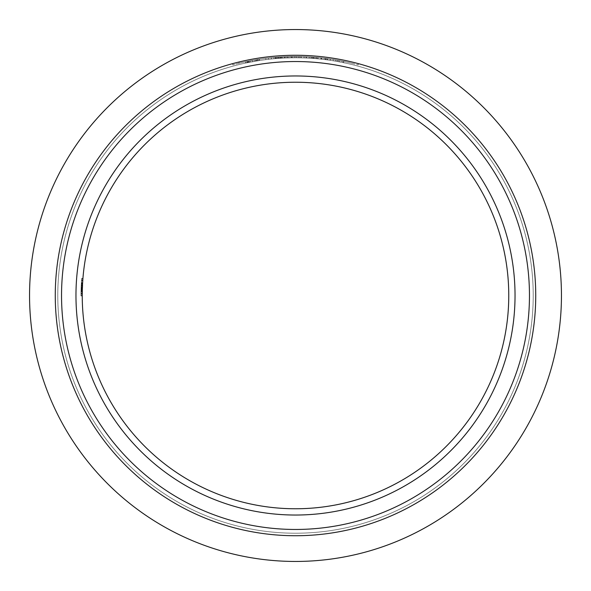 <?xml version="1.0" encoding="UTF-8"?>
<svg xmlns="http://www.w3.org/2000/svg" width="591" height="591" viewBox="0 0 591 591"><rect width="100%" height="100%" fill="white"/><g stroke="black" fill="none" stroke-linecap="round" stroke-linejoin="round"><path stroke-width="0.44" stroke-dasharray="2.96 2.22" d="M75.966 295.5A219.534 219.534 0 0 0 295.5 515.034A219.534 219.534 0 0 0 515.034 295.5A219.534 219.534 0 0 0 295.5 75.966A219.534 219.534 0 0 0 75.966 295.5M508.762 295.5A213.262 213.262 0 0 1 295.5 508.762A213.262 213.262 0 0 1 82.238 295.5L80.982 295.714L81.07 289.472L82.326 289.472L82.238 295.928L82.917 278.479L82.238 295.5A213.262 213.262 0 0 1 82.917 278.479L82.275 291.673A213.262 213.262 0 0 0 82.238 295.5A213.262 213.262 0 0 1 82.245 293.801L82.917 278.479L82.238 295.5A213.262 213.262 0 0 1 82.245 293.801L82.917 278.479L82.238 295.5A213.262 213.262 0 0 1 82.917 278.479L82.275 291.673A213.262 213.262 0 0 0 82.238 295.5L82.762 280.607A213.262 213.262 0 0 1 82.888 278.908L82.238 295.5A213.262 213.262 0 0 1 82.326 289.309L82.467 285.556A213.262 213.262 0 0 1 82.585 283.37A213.262 213.262 0 0 0 82.238 295.5A213.262 213.262 0 0 1 82.326 289.309L82.467 285.556A213.262 213.262 0 0 1 82.585 283.37A213.262 213.262 0 0 0 82.238 295.5A213.262 213.262 0 0 1 82.585 283.37A213.262 213.262 0 0 0 82.467 285.616L82.238 295.5A213.262 213.262 0 0 1 82.341 288.933L82.474 285.483A213.262 213.262 0 0 1 82.585 283.37A213.262 213.262 0 0 0 82.238 295.5A213.262 213.262 0 0 1 82.917 278.479A213.262 213.262 0 0 0 82.459 285.719L82.238 295.5A213.262 213.262 0 0 1 82.917 278.479A213.262 213.262 0 0 0 82.238 295.5L82.312 289.797A213.262 213.262 0 0 0 82.238 295.5A213.262 213.262 0 0 1 82.393 287.418A213.262 213.262 0 0 1 82.459 285.712A213.262 213.262 0 0 1 82.888 278.908A213.262 213.262 0 0 0 82.238 295.5A213.262 213.262 0 0 1 295.5 82.238A213.262 213.262 0 0 1 508.762 295.5M61.538 295.5A233.962 233.962 0 0 1 295.5 61.538A233.962 233.962 0 0 1 529.462 295.5A233.962 233.962 0 0 1 295.5 529.462A233.962 233.962 0 0 1 61.538 295.5M535.734 295.5A240.234 240.234 0 0 0 295.5 55.266A240.234 240.234 0 0 0 55.266 295.5A240.234 240.234 0 0 0 295.5 535.734A240.234 240.234 0 0 0 535.734 295.5A240.234 240.234 0 0 0 295.5 55.266A240.234 240.234 0 0 0 55.266 295.5A240.234 240.234 0 0 0 295.5 535.734A240.234 240.234 0 0 0 535.734 295.5A240.234 240.234 0 0 0 295.5 55.266A240.234 240.234 0 0 0 55.266 295.5A240.234 240.234 0 0 0 295.5 535.734A240.234 240.234 0 0 0 535.734 295.5M57.778 295.5A237.722 237.722 0 0 0 295.5 533.222A237.722 237.722 0 0 0 533.222 295.5A237.722 237.722 0 0 0 295.5 57.778A237.722 237.722 0 0 0 57.778 295.5A237.722 237.722 0 0 0 295.5 533.222A237.722 237.722 0 0 0 533.222 295.5A237.722 237.722 0 0 0 295.5 57.778A237.722 237.722 0 0 0 57.778 295.5A237.722 237.722 0 0 0 295.5 533.222A237.722 237.722 0 0 0 533.222 295.5A237.722 237.722 0 0 0 295.5 57.778A237.722 237.722 0 0 0 57.778 295.5A237.722 237.722 0 0 0 295.5 533.222A237.722 237.722 0 0 0 533.222 295.5A237.722 237.722 0 0 0 295.5 57.778A237.722 237.722 0 0 0 57.778 295.5M358.227 63.599L351.955 61.996A240.234 240.234 0 0 0 239.045 61.996L232.773 63.599L239.045 61.996L239.045 63.281A238.978 238.978 0 0 1 351.955 63.281L358.227 64.899L351.955 63.281L351.955 61.996A240.234 240.234 0 0 0 239.045 61.996L239.045 63.281L232.773 64.899L239.045 63.281A238.978 238.978 0 0 1 351.955 63.281L351.955 61.996L358.227 63.599L358.227 64.899L358.227 63.599M561.45 295.5A265.95 265.95 0 0 0 295.5 29.55A265.95 265.95 0 0 0 29.55 295.5A265.95 265.95 0 0 0 295.5 561.45A265.95 265.95 0 0 0 561.45 295.5M82.319 289.753L82.474 285.549L81.218 285.549L81.063 289.753L82.319 289.753L81.063 289.753L80.989 294.222L82.245 294.222L82.326 289.42L81.07 289.405L81.336 283.163L82.592 283.163L82.245 294.222L82.792 280.178L82.245 294.222L82.792 280.178L82.245 294.222L82.792 280.178L82.245 294.222L80.989 294.222L81.019 291.673L82.275 291.673L81.019 291.673L81.004 292.368L82.26 292.368M81.218 285.423L81.203 285.719A214.518 214.518 0 0 1 81.661 278.479A214.518 214.518 0 0 0 80.982 295.5A214.518 214.518 0 0 1 81.624 278.908A214.518 214.518 0 0 0 81.211 285.712A214.518 214.518 0 0 0 80.982 295.5A214.518 214.518 0 0 1 81.661 278.479A214.518 214.518 0 0 0 81.056 289.967L82.312 289.967A213.262 213.262 0 0 1 82.363 288.268A213.262 213.262 0 0 0 82.312 289.967L82.622 282.764A213.262 213.262 0 0 0 82.312 289.967L82.622 282.764A213.262 213.262 0 0 0 82.312 289.967L81.056 289.967A214.518 214.518 0 0 0 81.019 291.673L81.661 278.479L82.917 278.479L81.661 278.479A214.518 214.518 0 0 0 80.982 295.5L82.238 295.5A213.262 213.262 0 0 1 82.282 291.112L82.312 289.797A213.262 213.262 0 0 0 82.238 295.5A213.262 213.262 0 0 1 82.282 291.112L82.341 288.925A213.262 213.262 0 0 0 82.238 295.5L82.245 293.402A213.262 213.262 0 0 0 82.238 295.5A213.262 213.262 0 0 1 82.289 290.779L82.326 289.331A213.262 213.262 0 0 0 82.238 295.5A213.262 213.262 0 0 1 82.297 290.395L82.511 284.648L82.363 288.268L81.107 288.268L82.363 288.268L81.107 288.268L81.255 284.648L82.511 284.648L82.245 294.222L80.989 294.222L81.07 289.464L81.218 285.423L82.474 285.423M301.358 56.596L295.84 56.522A238.978 238.978 0 0 1 303.84 56.67A238.978 238.978 0 0 0 301.358 56.596L301.358 57.852A237.722 237.722 0 0 1 303.84 57.925L303.84 56.67A238.978 238.978 0 0 1 305.03 56.714A238.978 238.978 0 0 0 303.84 56.67L303.84 57.925A237.722 237.722 0 0 1 305.03 57.97L305.03 56.714L305.03 57.97A237.722 237.722 0 0 0 303.84 57.925L303.84 56.67L303.84 57.925A237.722 237.722 0 0 0 301.454 57.852L301.454 56.596A238.978 238.978 0 0 0 298.521 56.544L301.454 56.596L301.454 57.852A237.722 237.722 0 0 0 295.84 57.778L295.84 56.522L295.84 57.778L301.358 57.852M278.649 57.113L276.263 57.297A238.978 238.978 0 0 1 278.649 57.113L278.649 58.376A237.722 237.722 0 0 0 276.263 58.553L276.263 57.297M283.924 56.802L277.969 57.164A238.978 238.978 0 0 0 275.583 57.349L284.603 56.773L282.151 56.891L283.924 56.802L283.924 58.058L282.151 58.154L282.151 56.891M333.716 59.595L335.415 59.876L333.716 59.595L333.716 60.866L335.415 61.154L335.415 59.876M306.795 56.788L306.308 56.766A238.978 238.978 0 0 1 308.997 56.906L313.836 57.224A238.978 238.978 0 0 1 316.525 57.445L316 57.401A238.978 238.978 0 0 0 313.311 57.187L309.485 56.928A238.978 238.978 0 0 0 306.795 56.788L306.795 58.044A237.722 237.722 0 0 1 309.485 58.184L309.485 56.928M288.268 56.633L289.967 56.588L288.268 56.633L288.268 57.888L289.967 57.837L289.967 56.588M271.313 57.748L265.795 58.376A238.978 238.978 0 0 1 273.796 57.512A238.978 238.978 0 0 0 271.313 57.748L271.313 59.011A237.722 237.722 0 0 1 273.796 58.768L273.796 57.512A238.978 238.978 0 0 1 274.992 57.401A238.978 238.978 0 0 0 273.796 57.512L273.796 58.768A237.722 237.722 0 0 1 274.992 58.664L274.992 57.401L274.992 58.664A237.722 237.722 0 0 0 273.796 58.768L273.796 57.512L273.796 58.768A237.722 237.722 0 0 0 271.417 58.997L271.417 57.741A238.978 238.978 0 0 0 268.477 58.051L271.417 57.741L271.417 58.997A237.722 237.722 0 0 0 265.795 59.639L265.795 58.376L265.795 59.639L271.313 59.011M257.624 59.543L245.716 61.767L259.501 59.248L257.624 59.543L257.624 60.814L259.501 60.518L259.501 59.248M278.73 57.113L276.012 57.32A238.978 238.978 0 0 1 284.862 56.758A238.978 238.978 0 0 0 280.393 57.002L276.352 57.29A238.978 238.978 0 0 1 278.73 57.113L278.73 58.369A237.722 237.722 0 0 0 276.352 58.546L276.352 57.29M296.845 56.522L291.333 56.559A238.978 238.978 0 0 1 296.948 56.529A238.978 238.978 0 0 1 299.327 56.551A238.978 238.978 0 0 0 296.845 56.522L296.845 57.778A237.722 237.722 0 0 1 299.327 57.807L299.327 56.551A238.978 238.978 0 0 1 300.524 56.573A238.978 238.978 0 0 0 299.327 56.551L299.327 57.807A237.722 237.722 0 0 1 300.524 57.829L300.524 56.573L300.524 57.829A237.722 237.722 0 0 0 299.327 57.807L299.327 56.551L299.327 57.807A237.722 237.722 0 0 0 296.948 57.778L296.948 56.529A238.978 238.978 0 0 0 294.008 56.529L296.948 56.529L296.948 57.778A237.722 237.722 0 0 0 291.333 57.815L291.333 56.559L291.333 57.815L296.845 57.778M324.178 58.25L321.46 57.933A238.978 238.978 0 0 1 330.31 59.07A238.978 238.978 0 0 0 325.84 58.457L321.8 57.97A238.978 238.978 0 0 1 324.178 58.25L324.178 59.514A237.722 237.722 0 0 0 321.8 59.233L321.8 57.97M341.421 60.976L336.944 60.142L345.971 61.915L341.421 60.976L341.421 62.254L345.971 63.193L345.971 61.915M290.27 56.581L294.82 56.522L290.27 56.581L290.27 57.837L294.82 57.778L294.82 56.522M311.982 57.091A238.978 238.978 0 0 1 314.855 57.305L317.67 57.549A238.978 238.978 0 0 1 320.832 57.866A238.978 238.978 0 0 0 318.054 57.586L311.982 57.091L311.982 58.346L311.982 57.091M317.67 58.812L314.855 58.568A237.722 237.722 0 0 0 311.982 58.346L318.054 58.849A237.722 237.722 0 0 1 320.832 59.13L320.832 57.866A238.978 238.978 0 0 0 314.855 57.305A238.978 238.978 0 0 1 320.832 57.866L320.832 59.13A237.722 237.722 0 0 0 317.67 58.812L317.67 57.549M82.326 289.464L81.07 289.464L81.255 284.648L81.033 290.779A214.518 214.518 0 0 0 80.982 295.5A214.518 214.518 0 0 1 81.329 283.37A214.518 214.518 0 0 0 81.218 285.483L81.085 288.933A214.518 214.518 0 0 0 80.982 295.5L82.238 295.5L82.245 293.402A213.262 213.262 0 0 0 82.238 295.5L80.982 295.5A214.518 214.518 0 0 1 80.997 293.402L82.245 293.402L80.997 293.402L80.982 295.714L82.238 295.714L80.982 295.714L81.07 289.405L82.326 289.42L81.07 289.405L80.989 294.222L81.07 289.464L82.326 289.464L82.511 284.648L82.459 285.785L81.203 285.785L81.107 288.268L82.363 288.268M81.004 292.368L81.211 285.616A214.518 214.518 0 0 1 81.329 283.37A214.518 214.518 0 0 0 80.982 295.5A214.518 214.518 0 0 1 81.07 289.331L81.041 290.395A214.518 214.518 0 0 0 80.982 295.5A214.518 214.518 0 0 1 81.085 288.925L81.624 278.908L82.888 278.908L81.624 278.908A214.518 214.518 0 0 0 81.499 280.607L82.762 280.607L81.499 280.607L82.762 280.607L81.499 280.607L81.24 284.973L82.496 284.973M81.211 285.712L82.459 285.712L81.211 285.712M81.137 287.418L82.393 287.418L81.137 287.418M81.07 289.464L81.026 291.112A214.518 214.518 0 0 0 80.982 295.5A214.518 214.518 0 0 1 81.329 283.37A214.518 214.518 0 0 0 81.211 285.556L81.336 283.163L81.218 285.549L82.467 285.556L81.211 285.556L81.336 283.163L82.592 283.163L81.336 283.163L82.592 283.163L81.336 283.163L82.592 283.163L81.336 283.163L81.07 289.309A214.518 214.518 0 0 0 80.982 295.5L82.238 295.5L80.982 295.5A214.518 214.518 0 0 1 80.997 293.402L80.982 295.714M81.336 283.163L81.07 289.309A214.518 214.518 0 0 0 80.982 295.5A214.518 214.518 0 0 1 81.063 289.797L81.203 285.785M81.24 284.973L81.026 291.112A214.518 214.518 0 0 0 80.982 295.5A214.518 214.518 0 0 1 81.063 289.797L81.661 278.479L82.917 278.479L81.661 278.479L82.917 278.479L81.661 278.479L81.144 287.211L82.4 287.211L81.144 287.211L81.661 278.479L80.982 295.928L82.238 295.928L80.982 295.928L81.026 291.245L82.282 291.245L81.026 291.245L80.989 294.222L82.245 294.222L80.989 294.222L81.026 291.378L82.275 291.378L81.026 291.378L81.144 287.204L82.4 287.204L81.144 287.204L81.528 280.178L82.792 280.178L81.528 280.178L81.144 287.204L80.989 294.222L82.245 294.222L80.989 294.222L81.144 287.204L82.4 287.204L81.144 287.204L81.528 280.178L80.989 294.222L81.026 291.378L82.275 291.378M81.203 285.719L82.459 285.719M82.511 284.648L81.255 284.648L82.511 284.648L81.255 284.648L82.511 284.648L81.255 284.648L82.511 284.648L81.255 284.648L81.07 289.42L82.326 289.42M82.238 295.5L80.982 295.5A214.518 214.518 0 0 1 81.019 291.673L81.661 278.479A214.518 214.518 0 0 0 81.056 289.967A214.518 214.518 0 0 1 81.107 288.268A214.518 214.518 0 0 0 81.056 289.967A214.518 214.518 0 0 1 81.366 282.764L81.056 289.967A214.518 214.518 0 0 0 80.982 295.5L81.661 278.479L80.989 293.801A214.518 214.518 0 0 0 80.982 295.5L81.661 278.479L80.989 293.801A214.518 214.518 0 0 0 80.982 295.5A214.518 214.518 0 0 1 81.019 291.673A214.518 214.518 0 0 0 80.982 295.5A214.518 214.518 0 0 1 81.329 283.37L82.585 283.37L81.329 283.37A214.518 214.518 0 0 0 81.211 285.556M81.218 285.483L82.474 285.483M81.307 283.776L82.563 283.776M81.189 286.088L82.444 286.088M81.211 285.616L82.467 285.616M81.152 287.034L82.408 287.034L81.152 287.034M81.122 287.861L82.378 287.861L81.122 287.861M81.056 290.078L82.304 290.078M81.056 290.011L82.312 290.011M81.181 286.354L82.437 286.354M81.661 278.479L80.982 295.928L82.238 295.928L80.982 295.928L81.144 287.211L82.4 287.211L81.144 287.211L80.982 295.928L81.144 287.211L82.4 287.211L81.144 287.211L81.661 278.479L82.917 278.479M81.019 291.673L82.275 291.673M81.366 282.764L82.622 282.764L81.366 282.764L81.056 289.967L82.312 289.967L81.056 289.967A214.518 214.518 0 0 1 81.366 282.764M81.528 280.178L81.144 287.204L81.528 280.178L82.792 280.178M81.292 284.012L82.548 284.012L81.292 284.012M81.322 283.414L82.577 283.414L81.322 283.414M80.989 293.801L82.245 293.801L80.989 293.801M81.093 288.63L82.348 288.63L81.093 288.63M81.314 283.547L82.57 283.547L81.314 283.547M81.026 291.378L80.989 294.222M232.773 63.599L232.773 64.899L232.773 63.599M259.501 60.518L245.716 63.045L259.227 60.563L259.227 59.292M259.227 60.563L257.624 60.814M257.115 60.895L250.318 62.107L252.63 61.671L252.63 60.4L250.318 60.829L257.115 59.625L252.63 60.4L252.63 61.671L257.115 60.895L257.115 59.625M248.767 62.417L248.767 61.139M247.178 62.742L247.178 61.457M246.011 62.986L246.011 61.7M247.622 62.646L247.622 61.368M245.716 63.045L245.716 61.767M248.094 62.55L255.046 61.242L252.571 61.686L252.564 60.408L248.094 61.272L252.571 60.408L252.571 61.686L248.094 62.55L248.094 61.272M256.524 60.991L256.524 59.721M258.06 60.74L258.06 59.469M249.166 62.336L249.166 61.058M255.046 61.242L255.046 59.972M256.11 61.065L256.11 59.787M250.318 62.107L250.318 60.829M268.477 59.314A237.722 237.722 0 0 1 271.417 58.997L268.477 59.314L268.477 58.051M271.417 58.997L271.417 57.741L271.417 58.997M276.352 58.546L280.393 58.258A237.722 237.722 0 0 1 284.862 58.014A237.722 237.722 0 0 0 276.012 58.575L282.306 58.14L280.57 58.243L280.57 56.987M280.57 58.243L278.73 58.369M280.71 58.236L280.71 56.98M284.692 58.021L284.692 56.766M280.393 58.258L280.393 57.002M284.862 58.014L284.862 56.758L284.862 58.014M276.012 58.575L276.012 57.32L276.012 58.575M282.306 58.14L282.306 56.884M289.967 57.837L286.598 57.94L286.598 56.684M286.598 57.94L288.268 57.888M287.795 57.903L287.795 56.647M294.008 57.778A237.722 237.722 0 0 1 296.948 57.778L294.008 57.778L294.008 56.529M296.948 57.778L296.948 56.529L296.948 57.778M309.485 58.184L313.311 58.443A237.722 237.722 0 0 1 316 58.664L316.525 58.708A237.722 237.722 0 0 0 313.836 58.487L308.997 58.162A237.722 237.722 0 0 0 306.308 58.021L310.061 58.221L310.061 56.965M310.061 58.221L306.795 58.044M311.398 58.31L311.398 57.054M313.311 58.443L313.311 57.187M316 58.664L316 57.401M312.75 58.406L312.75 57.142M316.525 58.708L316.525 57.445M313.836 58.487L313.836 57.224M311.413 58.31L311.413 57.054M308.997 58.162L308.997 56.906M306.308 58.021L306.308 56.766M321.8 59.233L325.84 59.721A237.722 237.722 0 0 1 330.31 60.341A237.722 237.722 0 0 0 321.46 59.196L327.754 59.972L326.018 59.743L326.018 58.479M326.018 59.743L324.178 59.514M326.151 59.757L326.151 58.494M330.14 60.312L330.14 59.048M325.84 59.721L325.84 58.457M330.31 60.341L330.31 59.07L330.31 60.341M321.46 59.196L321.46 57.933L321.46 59.196M327.754 59.972L327.754 58.708M335.415 61.154L332.046 60.6L332.046 59.329M332.046 60.6L333.716 60.866M333.243 60.792L333.243 59.521M345.971 63.193L336.944 61.42L338.037 61.612L338.037 60.341M338.037 61.612L341.421 62.254M341.472 62.262L339.33 61.848L343.585 62.69L341.472 62.262L341.487 60.991L343.585 61.412L339.33 60.578L341.472 60.984L341.472 62.262L341.472 60.984M336.944 61.42L336.944 60.142M343.585 62.69L343.585 61.412M342.928 62.557L342.928 61.272M339.33 61.848L339.33 60.578M276.263 58.553L280.215 58.265L280.2 57.009L280.215 58.265L278.649 58.376M277.282 58.472L277.282 57.216M282.151 58.154L275.583 58.612A237.722 237.722 0 0 1 277.969 58.42L283.924 58.058M284.603 58.029L284.603 56.773M280.001 58.28L280.001 57.024M275.583 58.612L275.583 57.349M277.969 58.42L277.969 57.164M280.134 58.273L280.134 57.017M282.225 58.147L282.225 56.891M278.989 58.346L278.989 57.091L278.989 58.346M281.545 58.184L281.545 56.928M294.82 57.778L285.8 57.977L286.886 57.933L286.886 56.677M286.886 57.933L290.27 57.837M290.329 57.829L288.179 57.888L292.434 57.792L290.329 57.829L290.336 56.573L292.434 56.544L288.179 56.633L290.329 56.581L290.329 57.829L290.329 56.581M285.8 57.977L285.8 56.721M292.434 57.792L292.434 56.544M291.784 57.807L291.784 56.551M288.179 57.888L288.179 56.633M298.521 57.792A237.722 237.722 0 0 1 301.454 57.852L298.521 57.792L298.521 56.544M301.454 57.852L301.454 56.596L301.454 57.852M314.855 58.568L314.855 57.305L314.855 58.568A237.722 237.722 0 0 1 320.832 59.13A237.722 237.722 0 0 0 314.855 58.568L314.855 57.305M318.054 58.849L318.054 57.586M81.085 288.933L82.341 288.933L81.085 288.925M81.033 290.779L82.289 290.779M81.07 289.331L82.326 289.331M81.041 290.395L82.297 290.395M81.07 289.309L82.326 289.309L81.07 289.309M81.063 289.797L82.312 289.797L81.063 289.797M81.026 291.112L82.282 291.112L81.026 291.112M81.144 287.204L82.4 287.204M81.07 289.368L82.326 289.368L81.07 289.368M281.781 58.169L281.781 56.913M279.942 58.287L279.942 57.032M327.229 59.905L327.229 58.635M325.39 59.661L325.39 58.398"/><path stroke-width="0.89" d="M515.034 295.5A219.534 219.534 0 0 1 295.5 515.034A219.534 219.534 0 0 1 75.966 295.5A219.534 219.534 0 0 1 295.5 75.966A219.534 219.534 0 0 1 515.034 295.5M82.238 295.5A213.262 213.262 0 0 0 295.5 508.762A213.262 213.262 0 0 0 508.762 295.5A213.262 213.262 0 0 0 295.5 82.238A213.262 213.262 0 0 0 82.238 295.5L82.238 295.714M529.462 295.5A233.962 233.962 0 0 0 295.5 61.538A233.962 233.962 0 0 0 61.538 295.5A233.962 233.962 0 0 0 295.5 529.462A233.962 233.962 0 0 0 529.462 295.5M55.266 295.5A240.234 240.234 0 0 1 295.5 55.266A240.234 240.234 0 0 1 535.734 295.5A240.234 240.234 0 0 1 295.5 535.734A240.234 240.234 0 0 1 55.266 295.5M561.45 295.5A265.95 265.95 0 0 0 295.5 29.55A265.95 265.95 0 0 0 29.55 295.5A265.95 265.95 0 0 0 295.5 561.45A265.95 265.95 0 0 0 561.45 295.5M82.245 294.222L82.319 289.753M82.474 285.549L82.592 283.163M82.363 288.268L82.459 285.785M82.326 289.42L82.511 284.648"/></g></svg>
